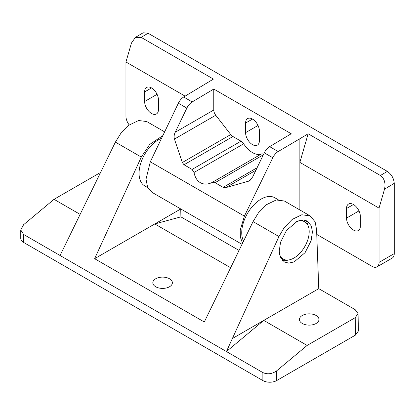 <?xml version="1.0" encoding="UTF-8"?>
<svg xmlns="http://www.w3.org/2000/svg" width="415" height="415" viewBox="0 0 415 415"><rect width="100%" height="100%" fill="white"/><g stroke="black" fill="none" stroke-linecap="round" stroke-linejoin="round"><path stroke-width="0.62" d="M302.281 323.477A9.778 5.644 0 0 0 312.941 324.701A9.778 5.644 0 0 0 318.974 319.483A9.778 5.644 0 0 0 316.111 315.493A9.778 5.644 0 0 0 305.456 314.269A9.778 5.644 0 0 0 299.417 319.483A9.778 5.644 0 0 0 302.281 323.477M155.687 286.749A9.778 5.644 0 0 0 166.342 287.974A9.778 5.644 0 0 0 172.381 282.755A9.778 5.644 0 0 0 169.517 278.766A9.778 5.644 0 0 0 158.862 277.542A9.778 5.644 0 0 0 152.824 282.755A9.778 5.644 0 0 0 155.687 286.749M288.373 260.003A23.468 13.55 -60 0 1 282.423 260.438M312.422 231.918L311.11 240.721L305.087 252.647L294.183 261.891L288.695 263.115L284.353 261.974L280.301 256.994L279.233 251.08L280.545 242.282L286.563 230.356L297.467 221.112L302.96 219.888L307.302 221.024L311.349 226.009L312.422 231.918M164.636 131.882L146.713 121.533L138.589 120.516L128.992 125.18L120.807 133.407L115.396 142.122L60.056 255.49L226.429 351.541L278.958 236.55L284.145 227.71L292.196 219.4L301.824 214.763L310.171 215.909L315.104 221.823L316.572 229.526L318.767 288.648L355.209 309.689L358.072 313.621L355.209 317.672L307.121 345.436L263.769 320.401L318.767 288.648M310.171 215.909L284.353 201L276.203 199.968L266.601 204.626L258.431 212.864L253.051 221.594L204.299 321.999L94.63 258.685L141.302 157.078L149.649 144.472L162.836 135.643M358.072 313.621L358.389 331.004L355.525 335.055L276.696 380.565A9.778 5.644 180 0 1 262.866 380.565L262.866 372.582L226.429 351.541L263.769 320.401L232.649 338.37M180.748 208.937L180.893 216.863L239.045 250.437M80.007 214.311L54.038 199.319L23.614 224.691L20.75 229.936L23.614 234.449L23.614 242.433L262.866 380.565M23.614 242.433A9.778 5.644 180 0 1 20.75 238.443L20.75 229.936M23.614 234.449L60.056 255.49M230.641 267.742L154.79 223.95L180.748 208.963M94.63 258.685L154.79 223.95L180.893 216.863M54.038 199.319L100.513 172.49M305.315 220.204A23.468 13.55 -60 0 1 308.127 225.796M262.866 372.582C267.478 374.62 272.09 374.029 276.696 370.808L307.121 345.436M245.581 123.063A9.778 5.644 60 0 1 247.605 118.586A9.778 5.644 60 0 1 252.496 119.074A9.778 5.644 60 0 1 259.411 131.052L259.411 140.633A9.778 5.644 60 0 1 257.383 145.11A9.778 5.644 60 0 1 249.851 142.49A9.778 5.644 60 0 1 245.581 132.644L245.581 123.063L252.496 119.074M144.622 91.928A9.778 5.644 60 0 1 146.651 87.451A9.778 5.644 60 0 1 151.537 87.933A9.778 5.644 60 0 1 158.452 99.911L158.452 109.493A9.778 5.644 60 0 1 156.429 113.969A9.778 5.644 60 0 1 148.892 111.35A9.778 5.644 60 0 1 144.622 101.509L144.622 91.928L151.537 87.933M346.535 208.501A9.778 5.644 60 0 1 348.564 204.024A9.778 5.644 60 0 1 353.45 204.507A9.778 5.644 60 0 1 360.365 216.485L360.365 226.066A9.778 5.644 60 0 1 358.342 230.543A9.778 5.644 60 0 1 350.805 227.923A9.778 5.644 60 0 1 346.535 218.083L346.535 208.501L353.45 204.507M211.681 182.693L261.331 154.022A19.557 11.293 60 0 1 252.496 152.606A19.557 11.293 60 0 1 243.657 143.818L194.007 172.49L192.093 169.424L184.011 164.76L182.315 162.519L174.44 139.077C173.818 137.007 174.072 134.74 175.192 132.281L186.849 108.123A9.778 5.644 -60 0 1 192.202 101.929L213.772 89.038L291.221 133.749L269.646 146.64A9.778 5.644 120 0 0 264.293 152.834L252.636 176.998L249.156 180.992L225.802 187.627L223.151 187.357L215.069 182.688L211.681 182.693C207.49 184.55 203.724 184.556 200.378 182.699C197.089 180.722 194.967 177.319 194.007 172.49M242.023 244.311L152.046 192.368L147.605 187.264L146.007 179.197L150.308 161.803L178.362 103.221C179.731 100.456 181.505 98.381 183.684 97.011L213.429 79.089L141.167 37.371L135.399 37.412L131.451 43.041L125.953 61.985L185.116 96.14M299.863 209.954L299.863 162.39L308.158 133.786L380.42 175.504L387.335 171.369C391.506 174.284 393.809 178.279 394.25 183.347L394.25 253.612A9.778 5.644 60 0 1 392.227 258.089L377.012 266.871A9.778 5.644 -120 0 0 379.035 262.394L379.035 208.102L384.534 189.157C385.784 183.077 384.415 178.523 380.42 175.504M379.035 208.102L299.863 162.39L299.863 138.74L308.158 133.786M299.863 138.74L278.164 151.558C275.965 152.917 274.17 154.977 272.78 157.736L244.399 216.127L240.218 230.102L240.378 237.292L242.557 243.206M135.399 37.412L143.149 32.78L148.082 33.242L387.335 171.369M316.754 234.418L372.12 266.389A9.778 5.644 -120 0 0 377.012 266.871M192.093 169.424L241.006 141.183L232.924 136.519A5.867 3.387 60 0 1 230.75 134.553L215.748 115.23A5.867 3.387 60 0 1 213.772 110.006L213.772 89.038M241.006 141.183A5.867 3.387 60 0 1 243.657 143.818M261.331 154.022A5.867 3.387 60 0 1 263.608 154.256M129.252 124.988A9.778 5.644 -120 0 1 125.953 116.278L125.953 61.985M279.549 254.312A21.513 12.419 120 0 0 283.227 259.069A21.513 12.419 120 0 0 293.986 258.006A21.513 12.419 120 0 0 309.196 231.653A21.513 12.419 120 0 0 304.74 221.807A21.513 12.419 120 0 0 295.667 222.009M304.74 221.807L303.36 221.008A21.513 12.419 120 0 0 300.704 220.095M280.358 257.134A21.513 12.419 120 0 0 281.847 258.27L283.227 259.069M243.584 241.094A27.38 15.806 -60 0 1 241.738 232.628A27.38 15.806 -60 0 1 253.69 205.072A27.38 15.806 -60 0 1 274.787 197.737L278.18 199.693M147.787 187.647L144.736 185.889A27.38 15.806 -60 0 1 139.066 173.351A27.38 15.806 -60 0 1 161.565 138.299M253.051 221.594L278.958 236.55M115.396 142.122L141.302 157.078M276.696 370.808L276.696 380.565M355.525 335.055L355.209 317.672M178.362 103.221L186.849 108.123M183.684 97.011L192.202 101.929M269.646 146.64L278.164 151.558M264.293 152.834L272.78 157.736M148.082 33.242L141.167 37.371M150.308 161.803L244.399 216.127M175.192 132.281L213.772 110.006M174.44 139.077L215.748 115.23M182.315 162.519L230.75 134.553M184.011 164.76L232.924 136.519M263.333 154.826L215.069 182.688M223.151 187.357L257.093 167.759M225.802 187.627L255.889 170.254M247.937 181.511L250.344 180.12M379.035 262.394L394.25 253.612M394.25 183.347L384.534 189.157M358.985 210.893L346.535 218.083M157.072 94.319L144.622 101.509M258.026 125.46L245.581 132.644"/></g></svg>
